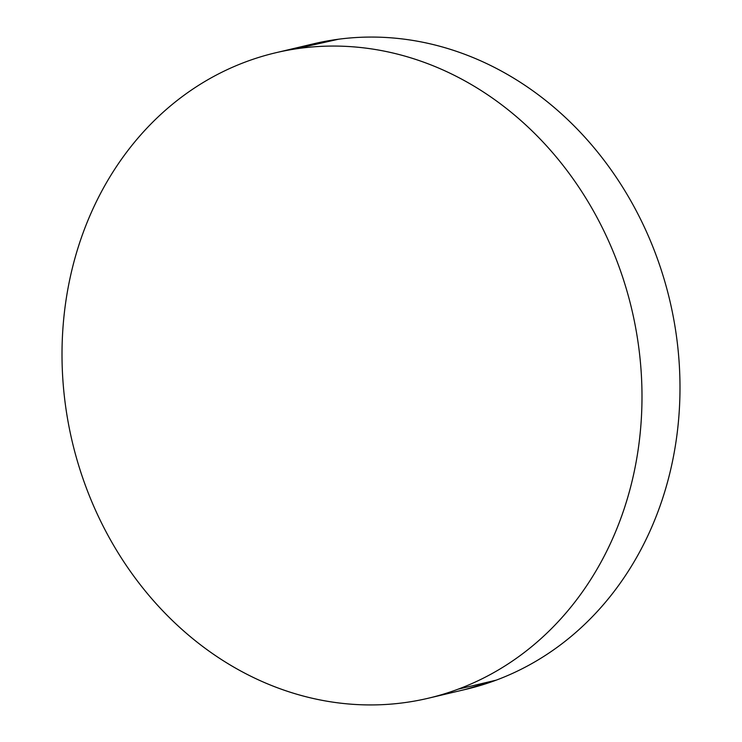 <?xml version="1.0" encoding="UTF-8"?>
<svg xmlns="http://www.w3.org/2000/svg" width="742" height="742" viewBox="0 0 742 742"><rect width="100%" height="100%" fill="white"/><g stroke="black" fill="none" stroke-linecap="round" stroke-linejoin="round"><path stroke-width="1.11" d="M428.403 698.203L466.403 689.207A331.628 287.479 -103.3 0 0 496.166 680.164L458.166 689.16A331.628 287.479 76.7 0 1 428.403 698.203A331.628 287.479 76.7 0 1 76.788 459.085A331.628 287.479 76.7 0 1 245.834 61.836A331.628 287.479 76.7 0 1 275.597 52.793A331.628 287.479 76.7 0 1 627.213 291.912A331.628 287.479 76.7 0 1 458.166 689.16L496.166 680.164A331.628 287.479 -103.3 0 0 665.212 282.915A331.628 287.479 -103.3 0 0 313.597 43.797L276.914 52.487M245.834 61.836C228.109 68.45 211.247 77.01 195.22 87.51C179.202 98.009 164.344 110.261 150.645 124.248C136.936 138.235 124.656 153.705 113.795 170.641C102.934 187.587 93.705 205.673 86.109 224.909C78.504 244.146 72.679 264.171 68.635 284.965C64.591 305.76 62.393 326.944 62.05 348.499C61.716 370.054 63.228 391.581 66.613 413.071C69.989 434.562 75.165 455.597 82.139 476.197C89.114 496.788 97.74 516.543 108.035 535.455C118.33 554.367 130.091 572.063 143.308 588.564C156.534 605.064 170.966 620.034 186.604 633.482C202.241 646.941 218.797 658.608 236.253 668.496C253.708 678.383 271.739 686.294 290.354 692.24C308.96 698.185 327.778 702.043 346.82 703.815C365.852 705.596 384.746 705.243 403.481 702.776C422.217 700.309 440.451 695.773 458.166 689.16C475.891 682.547 492.753 673.986 508.78 663.487C524.798 652.988 539.657 640.736 553.356 626.749C567.064 612.762 579.344 597.291 590.205 580.355C601.066 563.41 610.295 545.324 617.891 526.087C625.497 506.851 631.321 486.826 635.365 466.032C639.418 445.237 641.607 424.053 641.951 402.498C642.294 380.943 640.773 359.416 637.387 337.925C634.011 316.435 628.836 295.399 621.861 274.8C614.895 254.209 606.26 234.453 595.965 215.542C585.67 196.63 573.909 178.933 560.692 162.433C547.466 145.933 533.034 130.963 517.397 117.514C501.759 104.056 485.212 92.388 467.748 82.501C450.292 72.614 432.261 64.702 413.656 58.757C395.05 52.812 376.222 48.953 357.19 47.182C338.148 45.401 319.255 45.754 300.519 48.221C281.784 50.688 263.549 55.223 245.834 61.836M465.086 689.513L496.166 680.164C513.891 673.551 530.753 664.99 546.78 654.49C562.798 643.991 577.656 631.739 591.355 617.752C605.064 603.765 617.344 588.295 628.205 571.359C639.066 554.413 648.295 536.327 655.891 517.091C663.496 497.854 669.321 477.829 673.365 457.035C677.409 436.24 679.607 415.056 679.95 393.501C680.284 371.946 678.772 350.419 675.387 328.929C672.011 307.438 666.835 286.403 659.861 265.803C652.886 245.212 644.26 225.457 633.965 206.545C623.67 187.633 611.909 169.937 598.692 153.436C585.466 136.936 571.034 121.966 555.396 108.517C539.759 95.059 523.203 83.392 505.747 73.504C488.292 63.617 470.261 55.706 451.646 49.76C433.04 43.815 414.221 39.957 395.18 38.185C376.148 36.404 357.254 36.757 338.519 39.224L294.769 49.046"/></g></svg>

